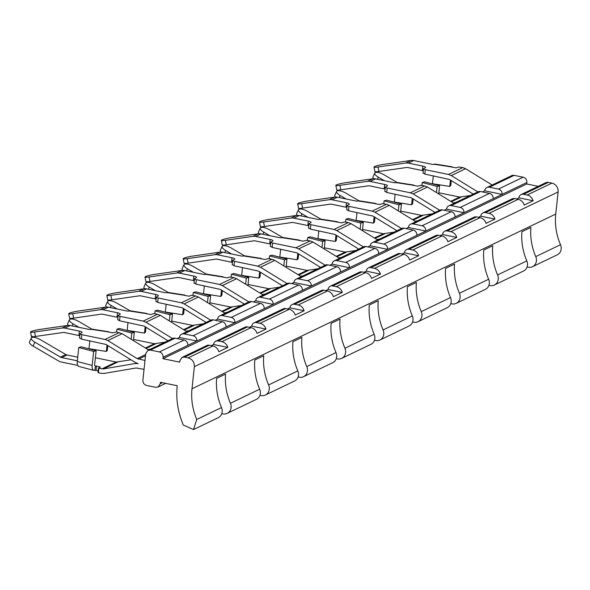 <?xml version="1.0" encoding="UTF-8"?>
<svg xmlns="http://www.w3.org/2000/svg" width="590" height="590" viewBox="0 0 590 590"><rect width="100%" height="100%" fill="white"/><g stroke="black" fill="none" stroke-linecap="round" stroke-linejoin="round"><path stroke-width="0.89" d="M144.985 360.483L137.16 358.595L107.83 340.57L105.02 339.449L81.855 334.678A3.061 0.752 6.1 0 1 80.004 333.778A3.061 0.752 6.1 0 1 80.247 333.527L81.737 332.812A4.587 1.121 6.1 0 0 82.106 332.435A4.587 1.121 6.1 0 0 79.333 331.086L78.861 335.511L64.406 332.531A4.587 4.137 -115.7 0 0 63.042 332.487L35.474 336.462C31.875 336.927 30.702 336.794 31.963 336.064M130.965 359.804L116.178 362.046L95.381 357.769M79.775 337.952L81.383 339.095L105.949 344.427L135.28 362.452L138.09 363.58L135.162 363.521L103.331 368.949L117.639 362.076M95.469 365.918L94.843 370.38A6.114 3.105 -75.3 0 1 93.921 370.402A6.114 3.105 -75.3 0 1 92.151 365.417L77.268 361.523L78.765 347.517L81.258 346.824L96.133 350.718L94.636 364.716A1.527 0.774 -75.3 0 0 95.086 365.97A1.527 0.774 -75.3 0 0 95.315 365.962L100.042 366.884L99.998 367.305M103.331 368.949L98.899 368.315L98.493 368.027L100.322 367.15M144.041 369.325L136.157 367.976L104.319 373.404L101.391 373.345L98.427 372.733L98.899 368.315L98.493 368.027M77.733 357.201L67.09 355.01A4.587 4.137 64.3 0 1 65.778 354.502L40.231 339.597A6.881 2.382 -155.4 0 0 31.808 337.532A6.881 2.382 -155.4 0 0 31.292 338.026L29.5 341.935A6.881 2.382 -155.4 0 0 33.07 346.087L58.624 360.992A9.175 8.267 64.3 0 0 61.257 362.009L77.799 365.417M77.349 360.807L61.729 357.584A4.587 4.137 64.3 0 1 60.409 357.083L34.862 342.171A6.881 2.382 -155.4 0 1 31.292 338.026M148.68 350.01L122.145 333.697L116.363 331.964L112.66 332.863L108.073 331.868A6.114 1.187 -81 0 1 108.398 331.72A6.114 1.187 -81 0 1 108.774 332.244M108.073 331.868L90.654 329.257A1.527 0.376 6.1 0 1 88.574 329.308L70.247 325.533A9.175 8.267 -115.7 0 0 67.511 325.444L39.943 329.412A6.881 0.811 -11.3 0 0 31.071 331.595A6.881 0.811 -11.3 0 0 30.518 332.052A6.881 0.811 -11.3 0 0 34.581 331.993L35.474 336.462M70.247 325.533L64.878 328.114L79.333 331.086M79.798 335.74L78.861 335.511M438.864 192.775L459.654 197.06L470.296 195.526M451.483 167.014L456.144 167.87L458.843 166.97L462.803 167.582L448.496 174.456L451.306 175.584L477.848 191.898M492.163 185.024L465.621 168.71L462.803 167.582M453.216 202.871L455.981 202.4M451.49 166.941L434.129 164.271A1.527 0.376 6.1 0 1 432.057 164.322L413.723 160.546L408.354 163.12L422.809 166.1A4.587 1.121 6.1 0 1 425.582 167.449A4.587 1.121 6.1 0 1 425.213 167.826L423.723 168.541A3.061 0.752 6.1 0 0 423.48 168.792A3.061 0.752 6.1 0 0 425.331 169.691L448.496 174.456M423.251 172.959L424.859 174.109L449.433 179.441L473.269 194.095M400.699 211.109L421.489 215.394L432.131 213.853M413.317 185.349L417.978 186.204L420.677 185.304L424.645 185.916L410.33 192.79L413.148 193.918L439.683 210.224M453.998 203.351L427.455 187.037L424.645 185.916M415.05 221.206L417.816 220.734M413.325 185.275L395.971 182.598A1.527 0.376 6.1 0 1 393.891 182.649L375.557 178.881L370.188 181.454L384.643 184.434A4.587 1.121 6.1 0 1 387.416 185.776A4.587 1.121 6.1 0 1 387.055 186.152L385.565 186.875A3.061 0.752 6.1 0 0 385.322 187.126A3.061 0.752 6.1 0 0 387.165 188.018L410.33 192.79M385.086 191.293L386.693 192.443L411.267 197.775L435.103 212.43M362.533 229.444L383.33 233.721L393.965 232.187M375.152 203.683L379.812 204.538L382.512 203.639L386.479 204.251L372.165 211.124L374.982 212.245L401.517 228.559M415.832 221.685L389.289 205.372L386.479 204.251M376.885 239.533L379.65 239.061M375.159 203.609L357.806 200.932A1.527 0.376 6.1 0 1 355.726 200.983L337.392 197.207L332.023 199.789L346.478 202.761A4.587 1.121 6.1 0 1 349.251 204.111A4.587 1.121 6.1 0 1 348.889 204.487L347.399 205.202A3.061 0.752 6.1 0 0 347.156 205.453A3.061 0.752 6.1 0 0 349 206.353L372.165 211.124M346.927 209.627L348.528 210.778L373.101 216.11L396.945 230.756M324.367 247.77L345.165 252.055L355.8 250.521M336.986 222.017L341.647 222.865L344.346 221.965L348.314 222.578L333.999 229.451L336.816 230.579L363.359 246.893M377.666 240.019L351.124 223.706L348.314 222.578M338.719 257.867L341.492 257.395M336.993 221.936L319.64 219.266A1.527 0.376 6.1 0 1 317.56 219.318L299.226 215.542L293.864 218.123L308.319 221.095A4.587 1.121 6.1 0 1 311.085 222.445A4.587 1.121 6.1 0 1 310.724 222.821L309.234 223.536A3.061 0.752 6.1 0 0 308.99 223.787A3.061 0.752 6.1 0 0 310.842 224.687L333.999 229.451M308.762 227.954L310.362 229.104L334.936 234.437L358.779 249.091M286.202 266.105L306.999 270.39L317.634 268.856M298.82 240.344L303.481 241.199L306.181 240.3L310.148 240.912L295.841 247.785L298.651 248.914L325.193 265.22M339.501 258.346L312.966 242.04L310.148 240.912M300.553 276.201L303.326 275.729M298.828 240.27L281.474 237.593A1.527 0.376 6.1 0 1 279.402 237.652L261.068 233.876L255.699 236.45L270.154 239.429A4.587 1.121 6.1 0 1 272.927 240.772A4.587 1.121 6.1 0 1 272.558 241.155L271.068 241.87A3.061 0.752 6.1 0 0 270.825 242.121A3.061 0.752 6.1 0 0 272.676 243.014L295.841 247.785M270.596 246.288L272.204 247.439L296.77 252.771L320.613 267.425M248.036 284.439L268.834 288.717L279.468 287.183M260.662 258.678L265.323 259.534L268.022 258.634L271.983 259.246L257.675 266.12L260.485 267.241L287.028 283.554M301.343 276.681L274.8 260.367L271.983 259.246M262.395 294.528L265.161 294.056M260.669 258.604L243.309 255.927A1.527 0.376 6.1 0 1 241.236 255.979L222.902 252.203L217.533 254.784L231.988 257.764A4.587 1.121 6.1 0 1 234.761 259.106A4.587 1.121 6.1 0 1 234.392 259.482L232.903 260.197A3.061 0.752 6.1 0 0 232.659 260.448A3.061 0.752 6.1 0 0 234.51 261.348L257.675 266.12M232.431 264.622L234.038 265.773L258.604 271.105L282.448 285.752M209.878 302.773L230.668 307.051L241.31 305.517M222.496 277.012L227.157 277.861L229.857 276.961L233.824 277.573L219.51 284.454L222.319 285.575L248.862 301.888M263.177 295.015L236.634 278.701L233.824 277.573M224.23 312.862L226.995 312.39M222.504 276.939L205.15 274.262A1.527 0.376 6.1 0 1 203.071 274.313L184.736 270.537L179.367 273.118L193.822 276.091A4.587 1.121 6.1 0 1 196.595 277.44A4.587 1.121 6.1 0 1 196.234 277.816L194.737 278.532A3.061 0.752 6.1 0 0 194.501 278.782A3.061 0.752 6.1 0 0 196.345 279.682L219.51 284.454M194.265 282.957L195.873 284.1L220.446 289.432L244.282 304.086M171.712 321.1L192.51 325.385L203.144 323.851M184.331 295.339L188.992 296.195L191.691 295.295L195.659 295.907L181.344 302.781L184.161 303.909L210.696 320.223M225.011 313.342L198.469 297.036L195.659 295.907M186.064 331.197L188.83 330.725M184.338 295.266L166.985 292.596A1.527 0.376 6.1 0 1 164.905 292.647L146.571 288.871L141.202 291.445L155.657 294.425A4.587 1.121 6.1 0 1 158.43 295.774A4.587 1.121 6.1 0 1 158.068 296.151L156.579 296.866A3.061 0.752 6.1 0 0 156.335 297.117A3.061 0.752 6.1 0 0 158.179 298.016L181.344 302.781M156.107 301.284L157.707 302.434L182.281 307.766L206.124 322.42M133.547 339.434L154.344 343.719L164.979 342.178M146.165 313.673L150.826 314.529L153.525 313.629L157.493 314.241L143.178 321.115L145.996 322.236L172.538 338.549M186.846 331.676L160.303 315.362L157.493 314.241M147.898 349.531L150.671 349.051M146.173 313.6L128.819 310.923A1.527 0.376 6.1 0 1 126.739 310.974L108.405 307.198L103.044 309.78L117.499 312.759A4.587 1.121 6.1 0 1 120.264 314.101A4.587 1.121 6.1 0 1 119.903 314.477L118.413 315.193A3.061 0.752 6.1 0 0 118.17 315.444A3.061 0.752 6.1 0 0 120.021 316.343L143.178 321.115M117.941 319.618L119.541 320.768L144.115 326.1L167.958 340.755M98.132 370.933L96.052 370.387L96.524 365.97M94.997 370.336L96.052 370.387M90.779 329.139A6.114 1.187 -81 0 1 91.103 328.991L108.398 331.72M64.878 328.114A9.175 8.267 -115.7 0 0 62.142 328.025L34.581 331.993M423.273 170.746L407.882 167.545A4.587 4.137 -115.7 0 0 406.517 167.501L378.95 171.469A6.881 0.811 -11.3 0 1 374.886 171.528L373.994 167.066A6.881 0.811 -11.3 0 0 378.057 167.007L378.95 171.469M385.108 189.08L369.716 185.88A4.587 4.137 -115.7 0 0 368.352 185.835L340.784 189.803A6.881 0.811 -11.3 0 1 336.728 189.862L335.828 185.4A6.881 0.811 -11.3 0 0 339.892 185.334L340.784 189.803M346.942 207.415L331.55 204.206A4.587 4.137 -115.7 0 0 330.186 204.162L302.626 208.137A6.881 0.811 -11.3 0 1 298.562 208.196L297.67 203.727A6.881 0.811 -11.3 0 0 301.726 203.668L302.626 208.137M308.784 225.749L293.392 222.541A4.587 4.137 -115.7 0 0 292.021 222.496L264.46 226.464A6.881 0.811 -11.3 0 1 260.397 226.531L259.504 222.061A6.881 0.811 -11.3 0 0 263.568 222.002L264.46 226.464M270.618 244.076L255.227 240.875A4.587 4.137 -115.7 0 0 253.862 240.831L226.294 244.798A6.881 0.811 -11.3 0 1 222.231 244.857L221.339 240.395A6.881 0.811 -11.3 0 0 225.402 240.337L226.294 244.798M232.453 262.41L217.061 259.202A4.587 4.137 -115.7 0 0 215.697 259.157L188.129 263.133A6.881 0.811 -11.3 0 1 184.065 263.192L183.173 258.722A6.881 0.811 -11.3 0 0 187.237 258.663L188.129 263.133M194.287 280.744L178.895 277.536A4.587 4.137 -115.7 0 0 177.531 277.492L149.963 281.459A6.881 0.811 -11.3 0 1 145.9 281.526L145.007 277.057A6.881 0.811 -11.3 0 0 149.071 276.998L149.963 281.459M156.121 299.071L140.73 295.87A4.587 4.137 -115.7 0 0 139.365 295.826L111.798 299.794A6.881 0.811 -11.3 0 1 107.741 299.853L106.849 295.391A6.881 0.811 -11.3 0 0 110.905 295.332L111.798 299.794M117.963 317.405L102.572 314.205A4.587 4.137 -115.7 0 0 101.2 314.16L73.639 318.128A6.881 0.811 -11.3 0 1 69.576 318.187L68.683 313.725A6.881 0.811 -11.3 0 0 72.747 313.659L73.639 318.128M89.835 340.843L88.994 348.697L106.296 351.433L107.328 350.438L107.845 345.593M384.341 180.688L378.338 177.184A6.881 2.382 -155.4 0 1 374.768 173.032A6.881 2.382 -155.4 0 1 375.284 172.546C377.253 171.963 380.063 172.649 383.707 174.603L397.151 182.45M408.354 163.12A9.175 8.267 -115.7 0 0 405.625 163.032L378.057 167.007M346.175 199.022L340.179 195.519A6.881 2.382 -155.4 0 1 336.602 191.367A6.881 2.382 -155.4 0 1 337.119 190.88C339.088 190.297 341.898 190.983 345.541 192.937L358.986 200.784M370.188 181.454A9.175 8.267 -115.7 0 0 367.459 181.366L339.892 185.334M308.017 217.349L302.014 213.845A6.881 2.382 -155.4 0 1 298.437 209.701A6.881 2.382 -155.4 0 1 298.96 209.214C300.93 208.624 303.732 209.31 307.375 211.272L320.82 219.111M332.023 199.789A9.175 8.267 -115.7 0 0 329.294 199.7L301.726 203.668M269.851 235.683L263.848 232.18A6.881 2.382 -155.4 0 1 260.271 228.028A6.881 2.382 -155.4 0 1 260.795 227.541C262.764 226.958 265.566 227.644 269.217 229.599L282.654 237.446M293.864 218.123A9.175 8.267 -115.7 0 0 291.128 218.035L263.568 222.002M231.686 254.017L225.682 250.514A6.881 2.382 -155.4 0 1 222.113 246.362A6.881 2.382 -155.4 0 1 222.629 245.875C224.598 245.293 227.408 245.978 231.051 247.933L244.496 255.78M255.699 236.45A9.175 8.267 -115.7 0 0 252.963 236.361L225.402 240.337M193.52 272.344L187.517 268.841A6.881 2.382 -155.4 0 1 183.947 264.696A6.881 2.382 -155.4 0 1 184.464 264.209C186.433 263.619 189.243 264.305 192.886 266.267L206.33 274.107M217.533 254.784A9.175 8.267 -115.7 0 0 214.804 254.696L187.237 258.663M155.354 290.678L149.359 287.175A6.881 2.382 -155.4 0 1 145.782 283.03A6.881 2.382 -155.4 0 1 146.298 282.536C148.267 281.954 151.077 282.639 154.72 284.601L168.165 292.441M179.367 273.118A9.175 8.267 -115.7 0 0 176.639 273.03L149.071 276.998M117.196 309.013L111.193 305.509A6.881 2.382 -155.4 0 1 107.616 301.357A6.881 2.382 -155.4 0 1 108.14 300.87C110.109 300.288 112.911 300.974 116.555 302.928L129.999 310.775M141.202 291.445A9.175 8.267 -115.7 0 0 138.473 291.357L110.905 295.332M79.031 327.339L73.027 323.844A6.881 2.382 -155.4 0 1 69.45 319.692A6.881 2.382 -155.4 0 1 69.974 319.205C71.943 318.622 74.746 319.308 78.396 321.262L91.834 329.109M103.044 309.78A9.175 8.267 -115.7 0 0 100.307 309.691L72.747 313.659M421.946 185.363L422.248 182.531L437.124 186.425L436.467 192.576M373.551 178.718A6.881 2.382 -155.4 0 1 372.976 176.948L374.768 173.032M413.723 160.546A9.175 8.267 -115.7 0 0 410.987 160.458L383.426 164.426A6.881 0.811 -11.3 0 0 374.547 166.609A6.881 0.811 -11.3 0 0 373.994 167.066M383.78 203.69L384.083 200.866L398.958 204.76L398.302 210.91M335.386 197.053A6.881 2.382 -155.4 0 1 334.81 195.283L336.602 191.367M375.557 178.881A9.175 8.267 -115.7 0 0 372.828 178.792L345.261 182.76A6.881 0.811 -11.3 0 0 336.389 184.943A6.881 0.811 -11.3 0 0 335.828 185.4M345.615 222.024L345.917 219.2L360.792 223.094L360.136 229.244M297.22 215.387A6.881 2.382 -155.4 0 1 296.652 213.609L298.437 209.701M337.392 197.207A9.175 8.267 -115.7 0 0 334.663 197.119L307.095 201.094A6.881 0.811 -11.3 0 0 298.223 203.27A6.881 0.811 -11.3 0 0 297.67 203.727M307.449 240.359L307.751 237.527L322.634 241.421L321.97 247.571M259.062 233.714A6.881 2.382 -155.4 0 1 258.486 231.944L260.271 228.028M299.226 215.542A9.175 8.267 -115.7 0 0 296.497 215.453L268.929 219.421A6.881 0.811 -11.3 0 0 260.057 221.604A6.881 0.811 -11.3 0 0 259.504 222.061M269.283 258.685L269.586 255.861L284.469 259.755L283.812 265.906M220.896 252.048A6.881 2.382 -155.4 0 1 220.321 250.278L222.113 246.362M261.068 233.876A9.175 8.267 -115.7 0 0 258.332 233.788L230.764 237.755A6.881 0.811 -11.3 0 0 221.892 239.938A6.881 0.811 -11.3 0 0 221.339 240.395M231.125 277.02L231.428 274.195L246.303 278.089L245.647 284.24M182.73 270.382A6.881 2.382 -155.4 0 1 182.155 268.605L183.947 264.696M222.902 252.203A9.175 8.267 -115.7 0 0 220.166 252.114L192.606 256.09A6.881 0.811 -11.3 0 0 183.726 258.265A6.881 0.811 -11.3 0 0 183.173 258.722M192.959 295.354L193.262 292.522L208.137 296.416L207.481 302.567M144.565 288.709A6.881 2.382 -155.4 0 1 143.99 286.939L145.782 283.03M184.736 270.537A9.175 8.267 -115.7 0 0 182 270.449L154.44 274.416A6.881 0.811 -11.3 0 0 145.568 276.599A6.881 0.811 -11.3 0 0 145.007 277.057M154.794 313.681L155.096 310.856L169.972 314.75L169.315 320.901M106.399 307.043A6.881 2.382 -155.4 0 1 105.831 305.273L107.616 301.357M146.571 288.871A9.175 8.267 -115.7 0 0 143.842 288.783L116.274 292.751A6.881 0.811 -11.3 0 0 107.402 294.934A6.881 0.811 -11.3 0 0 106.849 295.391M116.628 332.015L116.931 329.191L131.806 333.084L131.15 339.235M68.241 325.378A6.881 2.382 -155.4 0 1 67.666 323.608L69.45 319.692M108.405 307.198A9.175 8.267 -115.7 0 0 105.676 307.11L78.109 311.085A6.881 0.811 -11.3 0 0 69.237 313.261A6.881 0.811 -11.3 0 0 68.683 313.725M422.248 182.531L424.734 181.838L439.616 185.732L437.124 186.425M384.083 200.866L386.568 200.165L401.451 204.059L398.958 204.76M345.917 219.2L348.41 218.499L363.285 222.393L360.792 223.094M307.751 237.527L310.244 236.833L325.12 240.727L322.634 241.421M269.586 255.861L272.079 255.168L286.954 259.062L284.469 259.755M231.428 274.195L233.913 273.495L248.796 277.389L246.303 278.089M193.262 292.522L195.747 291.829L210.63 295.723L208.137 296.416M155.096 310.856L157.589 310.163L172.464 314.057L169.972 314.75M116.931 329.191L119.423 328.49L134.299 332.384L131.806 333.084M93.921 370.402L79.045 366.508A6.114 3.105 -75.3 0 1 77.275 361.523M78.765 347.517L93.648 351.411L92.151 365.417M96.133 350.718L93.648 351.411M451.557 166.882A6.114 1.187 -81 0 1 451.881 166.734A6.114 1.187 -81 0 1 452.25 167.258M434.255 164.145A6.114 1.187 -81 0 1 434.579 164.005L451.881 166.734M433.318 175.85L432.477 183.711L449.772 186.44L450.804 185.444L451.321 180.606M413.391 185.208A6.114 1.187 -81 0 1 413.715 185.068A6.114 1.187 -81 0 1 414.092 185.592M396.097 182.48A6.114 1.187 -81 0 1 396.421 182.332L413.715 185.068M395.152 194.184L394.312 202.046L411.606 204.774L412.639 203.779L413.155 198.941M375.225 203.543A6.114 1.187 -81 0 1 375.55 203.395A6.114 1.187 -81 0 1 375.926 203.919M357.931 200.814A6.114 1.187 -81 0 1 358.255 200.666L375.55 203.395M356.987 212.518L356.146 220.372L373.441 223.108L374.473 222.113L374.997 217.268M337.06 221.877A6.114 1.187 -81 0 1 337.384 221.729A6.114 1.187 -81 0 1 337.76 222.253M319.765 219.141A6.114 1.187 -81 0 1 320.09 219.001L337.384 221.729M318.821 230.845L317.981 238.707L335.282 241.443L336.315 240.44L336.831 235.602M298.894 240.204A6.114 1.187 -81 0 1 299.219 240.064A6.114 1.187 -81 0 1 299.595 240.587M281.6 237.475A6.114 1.187 -81 0 1 281.924 237.328L299.219 240.064M280.656 249.179L279.815 257.041L297.117 259.77L298.149 258.774L298.665 253.936M260.736 258.538A6.114 1.187 -81 0 1 261.06 258.391A6.114 1.187 -81 0 1 261.429 258.914M243.434 255.809A6.114 1.187 -81 0 1 243.758 255.662L261.06 258.391M242.497 267.513L241.657 275.368L258.951 278.104L259.983 277.108L260.5 272.263M222.57 276.872A6.114 1.187 -81 0 1 222.895 276.725A6.114 1.187 -81 0 1 223.271 277.248M205.276 274.136A6.114 1.187 -81 0 1 205.6 273.996L222.895 276.725M204.332 285.84L203.491 293.702L220.785 296.438L221.818 295.443L222.334 290.597M184.405 295.207A6.114 1.187 -81 0 1 184.729 295.059A6.114 1.187 -81 0 1 185.105 295.583M167.11 292.47A6.114 1.187 -81 0 1 167.435 292.323L184.729 295.059M166.166 304.175L165.325 312.036L182.62 314.765L183.652 313.769L184.176 308.931M146.239 313.533A6.114 1.187 -81 0 1 146.563 313.393A6.114 1.187 -81 0 1 146.94 313.917M128.945 310.805A6.114 1.187 -81 0 1 129.269 310.657L146.563 313.393M128.001 322.509L127.16 330.37L144.462 333.099L145.494 332.104L146.01 327.266M144.462 333.099L145.14 326.727M182.62 314.765L183.306 308.393M220.785 296.438L221.464 290.066M258.951 278.104L259.63 271.732M297.117 259.77L297.795 253.398M335.282 241.443L335.961 235.071M373.441 223.108L374.126 216.737M411.606 204.774L412.292 198.402M449.772 186.44L450.45 180.068M134.299 332.384L133.421 340.629M172.464 314.057L171.587 322.295M210.63 295.723L209.745 303.961M248.796 277.389L247.911 285.634M286.954 259.062L286.076 267.3M325.12 240.727L324.242 248.965M363.285 222.393L362.408 230.638M401.451 204.059L400.566 212.304M439.616 185.732L438.731 193.97M106.296 351.433L106.974 345.062M98.427 372.733L97.962 372.511L98.486 368.153M179.736 362.149L162.951 358.698L163.106 357.223C163.142 354.487 161.903 352.724 159.381 351.935L150.391 350.084L147.928 350.372L145.723 353.639L142.883 380.159C142.839 382.903 144.085 384.665 146.608 385.454L155.605 387.305L158.061 387.018L160.274 383.751L160.428 382.276L177.214 385.735C175.85 399.157 177.878 412.263 183.306 425.066L193.52 429.542L196.75 419.453C192.532 409.467 190.954 399.238 192.001 388.773L194.361 366.67C194.427 362.105 192.355 359.17 188.158 357.857L184.559 357.12L182.103 357.407L179.891 360.674L179.736 362.149M538.235 186.344L526.7 183.969L526.863 182.494A4.587 4.137 64.3 0 0 523.138 177.207L514.141 175.355L489.39 187.244L498.388 189.095A4.587 4.137 64.3 0 1 502.112 194.383L526.863 182.494M162.951 358.698L526.7 183.969M163.106 357.223L502.112 194.383L484.722 190.799A4.587 4.137 64.3 0 1 486.934 187.532A4.587 4.137 64.3 0 1 489.39 187.244M150.391 350.084L175.134 338.195L184.132 340.046A4.587 4.137 -115.7 0 1 187.856 345.334M516.538 198.97L518.898 197.834A4.587 4.137 64.3 0 1 521.11 194.567A4.587 4.137 64.3 0 1 523.566 194.28L527.165 195.017L551.908 183.136A7.641 6.888 64.3 0 1 558.118 191.942L555.75 214.052L192.001 388.773M223.293 349.575L218.838 351.714A7.641 6.888 -115.7 0 0 212.902 345.976L209.31 345.231A4.587 4.137 -115.7 0 0 206.847 345.519A4.587 4.137 -115.7 0 0 206.795 345.548M211.227 345.629L213.587 344.494A4.587 4.137 64.3 0 1 215.793 341.227A4.587 4.137 64.3 0 1 218.256 340.939L221.847 341.676A7.641 6.888 64.3 0 1 227.784 347.414L213.587 344.494M249.386 327.295L251.746 326.159A4.587 4.137 64.3 0 1 253.958 322.892A4.587 4.137 64.3 0 1 256.414 322.605L260.013 323.342A7.641 6.888 64.3 0 1 265.95 329.087L251.746 326.159M287.551 308.961L289.911 307.832A4.587 4.137 64.3 0 1 292.124 304.558A4.587 4.137 64.3 0 1 294.58 304.27L298.179 305.015A7.641 6.888 64.3 0 1 304.116 310.753L289.911 307.832M325.717 290.634L328.077 289.498A4.587 4.137 64.3 0 1 330.289 286.231A4.587 4.137 64.3 0 1 332.745 285.944L336.344 286.681A7.641 6.888 64.3 0 1 342.281 292.419L328.077 289.498M363.882 272.3L366.243 271.164A4.587 4.137 64.3 0 1 368.455 267.897A4.587 4.137 64.3 0 1 370.911 267.609L374.503 268.347A7.641 6.888 64.3 0 1 380.439 274.092L366.243 271.164M402.048 253.966L404.408 252.837M440.206 235.639L442.566 234.503A4.587 4.137 64.3 0 1 444.779 231.228A4.587 4.137 64.3 0 1 447.235 230.941L450.834 231.686A7.641 6.888 64.3 0 1 456.771 237.423L442.566 234.503M478.372 217.304L480.732 216.169A4.587 4.137 64.3 0 1 482.945 212.902A4.587 4.137 64.3 0 1 485.4 212.614L488.999 213.351A7.641 6.888 64.3 0 1 494.936 219.096L480.732 216.169M521.11 194.567L545.853 182.679A4.587 4.137 64.3 0 1 548.317 182.391L551.908 183.136M527.121 266.901A8.083 7.287 64.3 0 0 532.527 266.702A8.083 7.287 64.3 0 0 535.75 256.613L560.5 244.725A57.223 51.588 64.3 0 1 555.75 214.052M560.5 244.725A8.083 7.287 64.3 0 1 557.277 254.814L532.527 266.702M486.934 187.532L511.685 175.643A4.587 4.137 64.3 0 1 514.141 175.355M177.052 338.594L179.412 337.458L196.802 341.035A4.587 4.137 64.3 0 0 193.078 335.754L184.08 333.896L213.3 319.861A4.587 4.137 -115.7 0 0 210.844 320.149L181.624 334.183A4.587 4.137 64.3 0 1 184.08 333.896M179.412 337.458A4.587 4.137 64.3 0 1 181.624 334.183M175.134 338.195A4.587 4.137 -115.7 0 0 172.678 338.483A4.587 4.137 -115.7 0 0 172.627 338.513M226.014 327A4.587 4.137 -115.7 0 0 222.297 321.72L193.078 335.754M215.217 320.259L217.577 319.124L234.96 322.708A4.587 4.137 64.3 0 0 231.236 317.42L222.246 315.569L251.465 301.534A4.587 4.137 -115.7 0 0 249.002 301.822L219.782 315.856A4.587 4.137 64.3 0 1 222.246 315.569M217.577 319.124A4.587 4.137 64.3 0 1 219.782 315.856M213.3 319.861L222.297 321.72M264.18 308.666A4.587 4.137 -115.7 0 0 260.456 303.385L231.236 317.42M253.376 301.925L255.743 300.789L273.126 304.374A4.587 4.137 64.3 0 0 269.401 299.086L260.411 297.235L289.631 283.2A4.587 4.137 -115.7 0 0 287.168 283.488L257.948 297.522A4.587 4.137 64.3 0 1 260.411 297.235M255.743 300.789A4.587 4.137 64.3 0 1 257.948 297.522M251.465 301.534L260.456 303.385M302.346 290.339A4.587 4.137 -115.7 0 0 298.621 285.051L269.401 299.086M291.541 283.591L293.901 282.463L311.291 286.039A4.587 4.137 64.3 0 0 307.567 280.759L298.57 278.9L327.789 264.866A4.587 4.137 -115.7 0 0 325.333 265.153L296.114 279.188A4.587 4.137 64.3 0 1 298.57 278.9M293.901 282.463A4.587 4.137 64.3 0 1 296.114 279.188M289.631 283.2L298.621 285.051M340.511 272.005A4.587 4.137 -115.7 0 0 336.787 266.717L307.567 280.759M329.707 265.264L332.067 264.128L349.457 267.705A4.587 4.137 64.3 0 0 345.733 262.425L336.735 260.574L365.955 246.539A4.587 4.137 -115.7 0 0 363.499 246.827L334.279 260.861A4.587 4.137 64.3 0 1 336.735 260.574M332.067 264.128A4.587 4.137 64.3 0 1 334.279 260.861M327.789 264.866L336.787 266.717M378.677 253.671A4.587 4.137 -115.7 0 0 374.952 248.39L345.733 262.425M367.872 246.93L370.232 245.794L387.623 249.378A4.587 4.137 64.3 0 0 383.898 244.09L374.901 242.239L404.121 228.205A4.587 4.137 -115.7 0 0 401.665 228.492L372.445 242.527A4.587 4.137 64.3 0 1 374.901 242.239M370.232 245.794A4.587 4.137 64.3 0 1 372.445 242.527M365.955 246.539L374.952 248.39M416.842 235.344A4.587 4.137 -115.7 0 0 413.118 230.056L383.898 244.09M406.038 228.595L408.398 227.467L425.781 231.044A4.587 4.137 64.3 0 0 422.057 225.756L413.066 223.905L442.286 209.87A4.587 4.137 -115.7 0 0 439.823 210.158L410.603 224.193A4.587 4.137 64.3 0 1 413.066 223.905M404.121 228.205L413.118 230.056M408.398 227.467A4.587 4.137 64.3 0 1 410.603 224.193M455.001 217.009A4.587 4.137 -115.7 0 0 451.276 211.721L422.057 225.756M444.196 210.269L446.564 209.133L463.947 212.71A4.587 4.137 64.3 0 0 460.222 207.429L451.232 205.578L480.452 191.536A4.587 4.137 -115.7 0 0 477.989 191.824L448.769 205.866A4.587 4.137 64.3 0 1 451.232 205.578M442.286 209.87L451.276 211.721M446.564 209.133A4.587 4.137 64.3 0 1 448.769 205.866M493.166 198.675A4.587 4.137 -115.7 0 0 489.442 193.395L460.222 207.429M482.362 191.934L484.722 190.799M480.452 191.536L489.442 193.395M223.33 349.553L227.784 347.414M527.165 195.017A7.641 6.888 64.3 0 1 533.102 200.762L518.898 197.834M488.999 213.351L518.219 199.317A7.641 6.888 -115.7 0 1 524.156 205.055L533.102 200.762M518.219 199.317L514.62 198.579A4.587 4.137 -115.7 0 0 512.164 198.867L482.945 212.902M450.834 231.686L480.053 217.651A7.641 6.888 -115.7 0 1 485.99 223.389L494.936 219.096M480.053 217.651L476.454 216.906A4.587 4.137 -115.7 0 0 473.999 217.194L444.779 231.228M412.668 250.02A7.641 6.888 64.3 0 1 418.605 255.758L404.408 252.83A4.587 4.137 64.3 0 1 406.613 249.563A4.587 4.137 64.3 0 1 409.077 249.275L412.668 250.02L441.888 235.978A7.641 6.888 -115.7 0 1 447.825 241.723L456.771 237.423M441.888 235.978L438.296 235.24A4.587 4.137 -115.7 0 0 435.833 235.528L406.613 249.563M374.503 268.347L403.722 254.312A7.641 6.888 -115.7 0 1 409.659 260.057L418.605 255.758M403.722 254.312L400.131 253.575A4.587 4.137 -115.7 0 0 397.675 253.862L368.455 267.897M336.344 286.681L365.557 272.646A7.641 6.888 -115.7 0 1 371.501 278.384L380.439 274.092M365.557 272.646L361.965 271.901A4.587 4.137 -115.7 0 0 359.509 272.189L330.289 286.231M298.179 305.015L327.398 290.981A7.641 6.888 -115.7 0 1 333.335 296.718L342.281 292.419M327.398 290.981L323.799 290.236A4.587 4.137 -115.7 0 0 321.344 290.523L292.124 304.558M260.013 323.342L289.233 309.308A7.641 6.888 -115.7 0 1 295.17 315.053L304.116 310.753M289.233 309.308L285.634 308.57A4.587 4.137 -115.7 0 0 283.178 308.858L253.958 322.892M221.847 341.676L251.067 327.642A7.641 6.888 -115.7 0 1 257.004 333.38L261.503 331.226M261.495 331.226L265.95 329.087M251.067 327.642L247.476 326.904A4.587 4.137 -115.7 0 0 245.012 327.192L215.793 341.227M535.75 256.613A57.223 51.588 64.3 0 1 531.037 238.744A57.223 51.588 64.3 0 1 530.867 227.416L521.921 231.708A57.223 51.588 -115.7 0 0 522.091 243.043A57.223 51.588 -115.7 0 0 526.811 260.905A8.083 7.287 -115.7 0 1 523.581 271.002L494.361 285.036A8.083 7.287 64.3 0 1 488.955 285.236M193.52 429.542L218.27 417.654A8.083 7.287 -115.7 0 0 221.493 407.565A57.223 51.588 -115.7 0 1 216.773 389.695A57.223 51.588 -115.7 0 1 216.611 378.367L225.55 374.067A57.223 51.588 64.3 0 0 225.719 385.403A57.223 51.588 64.3 0 0 230.439 403.265A8.083 7.287 64.3 0 1 227.216 413.361L256.436 399.327A8.083 7.287 -115.7 0 0 259.659 389.23A57.223 51.588 -115.7 0 1 254.939 371.368A57.223 51.588 -115.7 0 1 254.769 360.033L263.715 355.741A57.223 51.588 64.3 0 0 263.885 367.069A57.223 51.588 64.3 0 0 268.605 384.938A8.083 7.287 64.3 0 1 265.382 395.027L294.602 380.993A8.083 7.287 -115.7 0 0 297.825 370.904A57.223 51.588 -115.7 0 1 293.105 353.034A57.223 51.588 -115.7 0 1 292.935 341.706L301.881 337.406A57.223 51.588 64.3 0 0 302.05 348.734A57.223 51.588 64.3 0 0 306.771 366.604A8.083 7.287 64.3 0 1 303.54 376.693L332.76 362.658A8.083 7.287 -115.7 0 0 335.99 352.569A57.223 51.588 -115.7 0 1 331.27 334.7A57.223 51.588 -115.7 0 1 331.101 323.372L340.046 319.072A57.223 51.588 64.3 0 0 340.216 330.407A57.223 51.588 64.3 0 0 344.929 348.27A8.083 7.287 64.3 0 1 341.706 358.366L370.926 344.331A8.083 7.287 -115.7 0 0 374.149 334.235A57.223 51.588 -115.7 0 1 369.436 316.373A57.223 51.588 -115.7 0 1 369.266 305.037L378.212 300.745A57.223 51.588 64.3 0 0 378.382 312.073A57.223 51.588 64.3 0 0 383.094 329.943A8.083 7.287 64.3 0 1 379.872 340.032L409.091 325.997A8.083 7.287 -115.7 0 0 412.314 315.901A57.223 51.588 -115.7 0 1 407.594 298.038A57.223 51.588 -115.7 0 1 407.432 286.711L416.378 282.411A57.223 51.588 64.3 0 0 416.54 293.739A57.223 51.588 64.3 0 0 421.26 311.608A8.083 7.287 64.3 0 1 418.037 321.697L447.257 307.663A8.083 7.287 -115.7 0 0 450.48 297.574A57.223 51.588 -115.7 0 1 445.76 279.704A57.223 51.588 -115.7 0 1 445.59 268.376L454.536 264.077A57.223 51.588 64.3 0 0 454.706 275.412A57.223 51.588 64.3 0 0 459.426 293.274A8.083 7.287 64.3 0 1 456.203 303.371L485.423 289.329A8.083 7.287 -115.7 0 0 488.645 279.24A57.223 51.588 -115.7 0 1 483.925 261.377A57.223 51.588 -115.7 0 1 483.756 250.042L492.702 245.75A57.223 51.588 64.3 0 0 492.871 257.078A57.223 51.588 64.3 0 0 497.591 274.94A8.083 7.287 64.3 0 1 494.361 285.036M456.203 303.371A8.083 7.287 64.3 0 1 450.79 303.562M418.037 321.697A8.083 7.287 64.3 0 1 412.624 321.897M379.872 340.032A8.083 7.287 64.3 0 1 374.466 340.231M341.706 358.366A8.083 7.287 64.3 0 1 336.3 358.558M303.54 376.693A8.083 7.287 64.3 0 1 298.134 376.892M265.382 395.027A8.083 7.287 64.3 0 1 259.969 395.226M227.216 413.361A8.083 7.287 64.3 0 1 221.803 413.553M145.487 355.836L138.569 359.155M135.162 363.521L136.283 362.99M101.864 368.92L116.178 362.046M61.729 357.584L67.09 355.01M145.627 354.531L137.16 358.595M122.145 333.697L107.83 340.57M119.328 332.576L105.02 339.449M424.859 174.109L425.331 169.691M386.693 192.443L387.165 188.018M348.528 210.778L349 206.353M310.362 229.104L310.842 224.687M272.204 247.439L272.676 243.014M234.038 265.773L234.51 261.348M195.873 284.1L196.345 279.682M157.707 302.434L158.179 298.016M119.541 320.768L120.021 316.343M60.409 357.083L65.778 354.502M67.511 325.444L62.142 328.025M450.731 201.345L459.654 197.06M451.402 201.758L461.122 197.09M465.621 168.71L451.306 175.584M412.565 219.679L421.489 215.394M413.236 220.092L422.956 215.424M427.455 187.037L413.148 193.918M374.407 238.013L383.33 233.721M375.07 238.419L384.791 233.751M389.289 205.372L374.982 212.245M336.241 256.34L345.165 252.055M336.912 256.753L346.625 252.085M351.124 223.706L336.816 230.579M298.075 274.675L306.999 270.39M298.747 275.088L308.459 270.419M312.966 242.04L298.651 248.914M259.91 293.009L268.834 288.717M260.581 293.414L270.301 288.746M274.8 260.367L260.485 267.241M221.744 311.336L230.668 307.051M222.415 311.749L232.136 307.08M236.634 278.701L222.319 285.575M183.586 329.67L192.51 325.385M184.25 330.083L193.97 325.415M198.469 297.036L184.161 303.909M145.42 348.004L154.344 343.719M146.084 348.417L155.804 343.749M160.303 315.362L145.996 322.236M377.394 179.257L378.338 177.184M422.337 170.525L422.809 166.1M339.228 197.591L340.179 195.519M384.171 188.852L384.643 184.434M301.062 215.918L302.014 213.845M346.006 207.186L346.478 202.761M262.904 234.252L263.848 232.18M307.847 225.52L308.319 221.095M224.738 252.586L225.682 250.514M269.682 243.847L270.154 239.429M186.573 270.913L187.517 268.841M231.516 262.181L231.988 257.764M148.407 289.248L149.359 287.175M193.35 280.516L193.822 276.091M110.242 307.582L111.193 305.509M155.185 298.842L155.657 294.425M72.076 325.909L73.027 323.844M117.027 317.177L117.499 312.759M34.862 342.171L33.07 346.087M410.987 160.458L405.625 163.032M372.828 178.792L367.459 181.366M334.663 197.119L329.294 199.7M296.497 215.453L291.128 218.035M258.332 233.788L252.963 236.361M220.166 252.114L214.804 254.696M182 270.449L176.639 273.03M143.842 288.783L138.473 291.357M105.676 307.11L100.307 309.691M81.383 339.095L81.855 334.678M184.132 340.046L159.381 351.935M162.464 382.696L160.274 383.751M558.118 191.942L194.361 366.67M212.902 345.976L188.158 357.857M184.559 357.12L209.31 345.231M523.138 177.207L498.388 189.095M523.566 194.28L548.317 182.391M485.4 212.614L514.62 198.579M447.235 230.941L476.454 216.906M409.077 249.275L438.296 235.24M370.911 267.609L400.131 253.575M332.745 285.944L361.965 271.901M294.58 304.27L323.799 290.236M256.414 322.605L285.634 308.57M218.256 340.939L247.476 326.904M497.591 274.94L526.811 260.905M459.426 293.274L488.645 279.24M421.26 311.608L450.48 297.574M383.094 329.943L412.314 315.901M344.929 348.27L374.149 334.235M306.771 366.604L335.99 352.569M268.605 384.938L297.825 370.904M230.439 403.265L259.659 389.23M196.75 419.453L221.493 407.565M31.41 336.521L30.518 332.052M117.698 319.869L118.17 315.444M155.863 301.534L156.335 297.117M194.029 283.207L194.501 278.782M232.187 264.873L232.659 260.448M270.353 246.539L270.825 242.121M308.518 228.205L308.99 223.787M346.684 209.878L347.156 205.453M384.85 191.544L385.322 187.126M423.008 173.209L423.48 168.792M79.532 338.203L80.004 333.778M98.434 368.086L97.962 372.511M206.847 345.519L182.103 357.407M165.679 383.36L158.061 387.018M172.671 338.483L147.928 350.372"/></g></svg>
